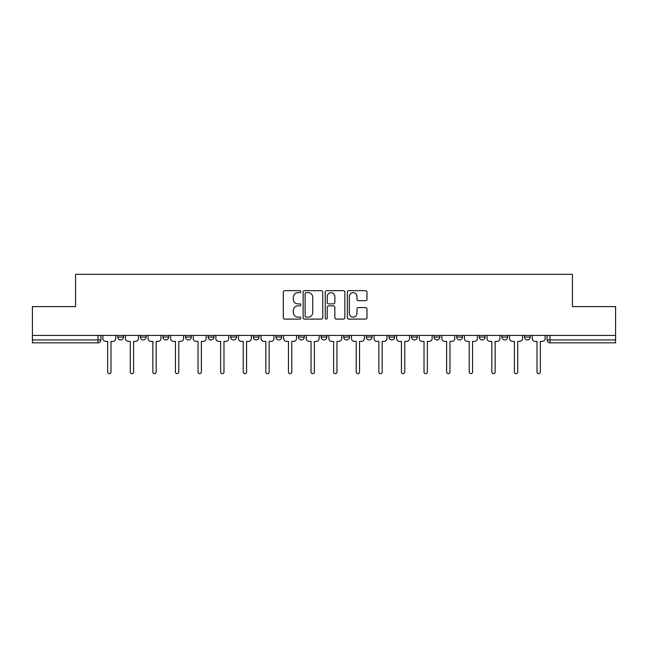 <?xml version="1.0" encoding="UTF-8"?>
<svg xmlns="http://www.w3.org/2000/svg" width="648" height="648" viewBox="0 0 648 648"><rect width="100%" height="100%" fill="white"/><g stroke="black" fill="none" stroke-linecap="round" stroke-linejoin="round"><path stroke-width="0.97" d="M300.826 291.657A0.996 0.996 0 0 0 299.83 290.66L284.723 290.66A1.426 1.426 0 0 0 283.298 292.078L283.298 317.674A1.426 1.426 0 0 0 284.723 319.1L299.83 319.1A0.996 0.996 0 0 0 300.826 318.103A0.996 0.996 0 0 0 299.83 317.107L297.869 317.107A4.552 4.552 0 0 1 293.325 312.555L293.325 310.424A4.552 4.552 0 0 1 297.869 305.872L299.83 305.872A0.996 0.996 0 0 0 300.826 304.876A0.996 0.996 0 0 0 299.83 303.88L297.869 303.88A4.552 4.552 0 0 1 293.325 299.336L293.325 297.197A4.552 4.552 0 0 1 297.869 292.653L299.83 292.653A0.996 0.996 0 0 0 300.826 291.657M343.699 335.445L343.699 337.041L349.499 337.041A2.9 2.9 0 0 1 346.599 339.933A2.9 2.9 0 0 1 343.699 337.041L343.699 335.445M321.1 335.445L321.1 337.041L326.9 337.041A2.9 2.9 0 0 1 324 339.933A2.9 2.9 0 0 1 321.1 337.041L321.1 335.445M208.113 337.041L208.113 335.445L208.113 337.041A2.9 2.9 0 0 0 211.013 339.933A2.9 2.9 0 0 1 208.113 337.041L213.905 337.041A2.9 2.9 0 0 1 211.013 339.933M162.915 335.445L162.915 337.041L168.715 337.041A2.9 2.9 0 0 1 165.815 339.933A2.9 2.9 0 0 1 162.915 337.041L162.915 335.445M140.316 337.041L140.316 335.445L140.316 337.041A2.9 2.9 0 0 0 143.216 339.933A2.9 2.9 0 0 1 140.316 337.041L146.116 337.041A2.9 2.9 0 0 1 143.216 339.933A2.9 2.9 0 0 0 146.116 337.041A2.9 2.9 0 0 1 143.216 339.933M117.725 337.041L117.725 335.445L117.725 337.041A2.9 2.9 0 0 0 120.617 339.933A2.9 2.9 0 0 1 117.725 337.041L123.517 337.041A2.9 2.9 0 0 1 120.617 339.933A2.9 2.9 0 0 0 123.517 337.041A2.9 2.9 0 0 1 120.617 339.933M365.553 300.68A1.426 1.426 0 0 0 366.979 299.263L366.979 292.078A1.426 1.426 0 0 0 365.553 290.66L348.778 290.66A1.426 1.426 0 0 0 347.352 292.078L347.352 317.674A1.426 1.426 0 0 0 348.778 319.1L365.553 319.1A1.426 1.426 0 0 0 366.979 317.674L366.979 308.999A1.426 1.426 0 0 0 365.553 307.581L358.376 307.581A1.426 1.426 0 0 0 356.951 308.999L356.951 313.3A3.807 3.807 0 0 1 353.152 317.107A3.807 3.807 0 0 1 349.345 313.3L349.345 296.452A3.807 3.807 0 0 1 353.152 292.653A3.807 3.807 0 0 1 356.951 296.452L356.951 299.263A1.426 1.426 0 0 0 358.376 300.68L365.553 300.68M32.4 335.445L32.4 306.617L75.565 306.617L75.565 274.315L572.435 274.315L572.435 306.617L615.6 306.617L615.6 335.445L32.4 335.445L32.4 339.933L100.918 339.933L100.918 335.445M322.753 292.078A1.426 1.426 0 0 0 321.335 290.66L304.552 290.66A1.426 1.426 0 0 0 303.134 292.078L303.134 317.674A1.426 1.426 0 0 0 304.552 319.1L321.335 319.1A1.426 1.426 0 0 0 322.753 317.674L322.753 292.078M326.665 290.66L343.448 290.66A1.426 1.426 0 0 1 344.866 292.078L344.866 317.674A1.426 1.426 0 0 1 343.448 319.1L336.263 319.1A1.426 1.426 0 0 1 334.846 317.674L334.846 307.298A1.426 1.426 0 0 0 333.42 305.872L328.658 305.872A1.426 1.426 0 0 0 327.232 307.298L327.232 318.103A0.996 0.996 0 0 1 326.236 319.1A0.996 0.996 0 0 1 325.247 318.103L325.247 292.078A1.426 1.426 0 0 1 326.665 290.66M547.082 335.445L547.082 339.933L615.6 339.933L615.6 342.833L549.982 342.833A2.9 2.9 0 0 1 547.082 339.933M615.6 335.445L615.6 339.933M100.918 339.933A2.9 2.9 0 0 1 98.018 342.833A2.9 2.9 0 0 0 100.918 339.933A2.9 2.9 0 0 1 98.018 342.833L32.4 342.833L32.4 339.933M530.275 335.445L530.275 337.041A2.9 2.9 0 0 1 527.383 339.933A2.9 2.9 0 0 1 524.483 337.041L530.275 337.041M524.483 335.445L524.483 337.041M507.684 335.445L507.684 337.041A2.9 2.9 0 0 1 504.784 339.933A2.9 2.9 0 0 1 501.884 337.041L507.684 337.041L507.684 335.445M501.884 335.445L501.884 337.041M485.085 335.445L485.085 337.041A2.9 2.9 0 0 1 482.185 339.933A2.9 2.9 0 0 1 479.285 337.041L485.085 337.041L485.085 335.445M479.285 335.445L479.285 337.041M462.486 335.445L462.486 337.041A2.9 2.9 0 0 1 459.586 339.933A2.9 2.9 0 0 1 456.694 337.041L462.486 337.041M456.694 335.445L456.694 337.041M439.887 335.445L439.887 337.041A2.9 2.9 0 0 1 436.987 339.933A2.9 2.9 0 0 1 434.095 337.041L439.887 337.041M434.095 335.445L434.095 337.041M417.288 335.445L417.288 337.041A2.9 2.9 0 0 1 414.388 339.933A2.9 2.9 0 0 1 411.496 337.041A2.9 2.9 0 0 0 414.388 339.933M411.496 335.445L411.496 337.041L417.288 337.041M394.689 335.445L394.689 337.041A2.9 2.9 0 0 1 391.797 339.933A2.9 2.9 0 0 1 388.897 337.041L394.689 337.041L394.689 335.445M388.897 335.445L388.897 337.041M372.09 335.445L372.09 337.041A2.9 2.9 0 0 1 369.198 339.933A2.9 2.9 0 0 1 366.298 337.041L372.09 337.041A2.9 2.9 0 0 1 369.198 339.933A2.9 2.9 0 0 0 372.09 337.041L372.09 335.445M366.298 335.445L366.298 337.041M349.499 335.445L349.499 337.041M326.9 335.445L326.9 337.041L326.9 335.445M304.301 335.445L304.301 337.041A2.9 2.9 0 0 1 301.401 339.933A2.9 2.9 0 0 1 298.501 337.041L304.301 337.041L304.301 335.445M298.501 335.445L298.501 337.041M281.702 335.445L281.702 337.041A2.9 2.9 0 0 1 278.802 339.933A2.9 2.9 0 0 1 275.91 337.041L281.702 337.041M275.91 335.445L275.91 337.041M259.103 335.445L259.103 337.041A2.9 2.9 0 0 1 256.203 339.933A2.9 2.9 0 0 1 253.311 337.041L259.103 337.041M253.311 335.445L253.311 337.041M236.504 335.445L236.504 337.041A2.9 2.9 0 0 1 233.612 339.933A2.9 2.9 0 0 1 230.712 337.041L236.504 337.041A2.9 2.9 0 0 1 233.612 339.933A2.9 2.9 0 0 0 236.504 337.041M230.712 335.445L230.712 337.041M213.905 335.445L213.905 337.041M191.306 335.445L191.306 337.041A2.9 2.9 0 0 1 188.414 339.933A2.9 2.9 0 0 1 185.514 337.041L191.306 337.041A2.9 2.9 0 0 1 188.414 339.933A2.9 2.9 0 0 0 191.306 337.041L191.306 335.445M185.514 335.445L185.514 337.041M168.715 335.445L168.715 337.041L168.715 335.445M146.116 335.445L146.116 337.041L146.116 335.445M123.517 335.445L123.517 337.041L123.517 335.445M306.123 292.653A0.996 0.996 0 0 0 305.127 293.649L305.127 316.111A0.996 0.996 0 0 0 306.123 317.107L308.181 317.107A4.552 4.552 0 0 0 312.733 312.555L312.733 297.197A4.552 4.552 0 0 0 308.181 292.653L306.123 292.653M334.846 296.525A3.807 3.807 0 0 0 331.039 292.718A3.807 3.807 0 0 0 327.232 296.525L327.232 302.462A1.426 1.426 0 0 0 328.658 303.88L333.42 303.88A1.426 1.426 0 0 0 334.846 302.462L334.846 296.525M102.87 338.483L102.87 335.445L102.87 338.483A2.9 2.9 0 0 0 105.77 341.383L107.657 341.383L107.657 372.017A1.669 1.669 0 0 0 109.318 373.685A1.669 1.669 0 0 0 110.986 372.017L110.986 341.383L112.865 341.383A2.9 2.9 0 0 0 115.765 338.483L115.765 335.445L115.765 338.483M105.77 341.383L107.657 341.383L107.657 372.017M110.986 372.017L110.986 341.383L112.865 341.383M125.469 338.483L125.469 335.445L125.469 338.483A2.9 2.9 0 0 0 128.369 341.383L130.248 341.383L130.248 372.017A1.669 1.669 0 0 0 131.917 373.685A1.669 1.669 0 0 0 133.585 372.017L133.585 341.383L135.464 341.383A2.9 2.9 0 0 0 138.364 338.483L138.364 335.445L138.364 338.483M148.068 338.483L148.068 335.445L148.068 338.483A2.9 2.9 0 0 0 150.968 341.383L152.847 341.383L152.847 372.017A1.669 1.669 0 0 0 154.516 373.685A1.669 1.669 0 0 0 156.184 372.017L156.184 341.383L158.063 341.383A2.9 2.9 0 0 0 160.963 338.483L160.963 335.445L160.963 338.483M128.369 341.383L130.248 341.383L130.248 372.017M133.585 372.017L133.585 341.383L135.464 341.383M150.968 341.383L152.847 341.383L152.847 372.017M156.184 372.017L156.184 341.383L158.063 341.383M170.667 338.483L170.667 335.445L170.667 338.483A2.9 2.9 0 0 0 173.567 341.383L175.446 341.383L175.446 372.017A1.669 1.669 0 0 0 177.115 373.685A1.669 1.669 0 0 0 178.783 372.017L178.783 341.383L180.662 341.383A2.9 2.9 0 0 0 183.562 338.483L183.562 335.445L183.562 338.483M193.266 338.483L193.266 335.445L193.266 338.483A2.9 2.9 0 0 0 196.166 341.383L198.045 341.383L198.045 372.017A1.669 1.669 0 0 0 199.714 373.685A1.669 1.669 0 0 0 201.374 372.017L201.374 341.383L203.261 341.383A2.9 2.9 0 0 0 206.161 338.483L206.161 335.445L206.161 338.483M215.865 338.483L215.865 335.445L215.865 338.483A2.9 2.9 0 0 0 218.757 341.383L220.644 341.383L220.644 372.017A1.669 1.669 0 0 0 222.313 373.685A1.669 1.669 0 0 0 223.973 372.017L223.973 341.383L225.86 341.383A2.9 2.9 0 0 0 228.752 338.483L228.752 335.445L228.752 338.483M173.567 341.383L175.446 341.383L175.446 372.017M178.783 372.017L178.783 341.383L180.662 341.383M196.166 341.383L198.045 341.383L198.045 372.017M201.374 372.017L201.374 341.383L203.261 341.383M218.757 341.383L220.644 341.383L220.644 372.017M223.973 372.017L223.973 341.383L225.86 341.383M238.464 338.483L238.464 335.445L238.464 338.483A2.9 2.9 0 0 0 241.356 341.383L243.243 341.383L243.243 372.017A1.669 1.669 0 0 0 244.904 373.685A1.669 1.669 0 0 0 246.572 372.017L246.572 341.383L248.459 341.383A2.9 2.9 0 0 0 251.351 338.483L251.351 335.445L251.351 338.483M241.356 341.383L243.243 341.383L243.243 372.017M246.572 372.017L246.572 341.383L248.459 341.383M261.063 338.483L261.063 335.445L261.063 338.483A2.9 2.9 0 0 0 263.955 341.383L265.842 341.383L265.842 372.017A1.669 1.669 0 0 0 267.502 373.685A1.669 1.669 0 0 0 269.171 372.017L269.171 341.383L271.05 341.383A2.9 2.9 0 0 0 273.95 338.483L273.95 335.445L273.95 338.483M263.955 341.383L265.842 341.383L265.842 372.017M269.171 372.017L269.171 341.383L271.05 341.383M283.654 338.483L283.654 335.445L283.654 338.483A2.9 2.9 0 0 0 286.554 341.383L288.441 341.383L288.441 372.017A1.669 1.669 0 0 0 290.101 373.685A1.669 1.669 0 0 0 291.77 372.017L291.77 341.383L293.649 341.383A2.9 2.9 0 0 0 296.549 338.483L296.549 335.445L296.549 338.483M286.554 341.383L288.441 341.383L288.441 372.017M291.77 372.017L291.77 341.383L293.649 341.383M306.253 338.483L306.253 335.445L306.253 338.483A2.9 2.9 0 0 0 309.153 341.383L311.032 341.383L311.032 372.017A1.669 1.669 0 0 0 312.701 373.685A1.669 1.669 0 0 0 314.369 372.017L314.369 341.383L316.248 341.383A2.9 2.9 0 0 0 319.148 338.483L319.148 335.445L319.148 338.483M309.153 341.383L311.032 341.383L311.032 372.017M314.369 372.017L314.369 341.383L316.248 341.383M328.852 338.483L328.852 335.445L328.852 338.483A2.9 2.9 0 0 0 331.752 341.383L333.631 341.383L333.631 372.017A1.669 1.669 0 0 0 335.3 373.685A1.669 1.669 0 0 0 336.968 372.017L336.968 341.383L338.847 341.383A2.9 2.9 0 0 0 341.747 338.483L341.747 335.445L341.747 338.483M331.752 341.383L333.631 341.383L333.631 372.017M336.968 372.017L336.968 341.383L338.847 341.383M351.451 338.483L351.451 335.445L351.451 338.483A2.9 2.9 0 0 0 354.351 341.383L356.23 341.383L356.23 372.017A1.669 1.669 0 0 0 357.899 373.685A1.669 1.669 0 0 0 359.559 372.017L359.559 341.383L361.446 341.383A2.9 2.9 0 0 0 364.346 338.483L364.346 335.445L364.346 338.483M354.351 341.383L356.23 341.383L356.23 372.017M359.559 372.017L359.559 341.383L361.446 341.383M374.05 338.483L374.05 335.445L374.05 338.483A2.9 2.9 0 0 0 376.95 341.383L378.829 341.383L378.829 372.017A1.669 1.669 0 0 0 380.498 373.685A1.669 1.669 0 0 0 382.158 372.017L382.158 341.383L384.045 341.383A2.9 2.9 0 0 0 386.937 338.483L386.937 335.445L386.937 338.483M376.95 341.383L378.829 341.383L378.829 372.017M382.158 372.017L382.158 341.383L384.045 341.383M396.649 338.483L396.649 335.445L396.649 338.483A2.9 2.9 0 0 0 399.541 341.383L401.428 341.383L401.428 372.017A1.669 1.669 0 0 0 403.096 373.685A1.669 1.669 0 0 0 404.757 372.017L404.757 341.383L406.644 341.383A2.9 2.9 0 0 0 409.536 338.483L409.536 335.445L409.536 338.483M399.541 341.383L401.428 341.383L401.428 372.017M404.757 372.017L404.757 341.383L406.644 341.383M419.248 338.483L419.248 335.445L419.248 338.483A2.9 2.9 0 0 0 422.14 341.383L424.027 341.383L424.027 372.017A1.669 1.669 0 0 0 425.687 373.685A1.669 1.669 0 0 0 427.356 372.017L427.356 341.383L429.243 341.383A2.9 2.9 0 0 0 432.135 338.483L432.135 335.445L432.135 338.483M422.14 341.383L424.027 341.383L424.027 372.017M427.356 372.017L427.356 341.383L429.243 341.383M441.839 338.483L441.839 335.445L441.839 338.483A2.9 2.9 0 0 0 444.739 341.383L446.626 341.383L446.626 372.017A1.669 1.669 0 0 0 448.286 373.685A1.669 1.669 0 0 0 449.955 372.017L449.955 341.383L451.834 341.383A2.9 2.9 0 0 0 454.734 338.483L454.734 335.445L454.734 338.483M444.739 341.383L446.626 341.383L446.626 372.017M449.955 372.017L449.955 341.383L451.834 341.383M464.438 338.483L464.438 335.445L464.438 338.483A2.9 2.9 0 0 0 467.338 341.383L469.217 341.383L469.217 372.017A1.669 1.669 0 0 0 470.885 373.685A1.669 1.669 0 0 0 472.554 372.017L472.554 341.383L474.433 341.383A2.9 2.9 0 0 0 477.333 338.483L477.333 335.445L477.333 338.483M467.338 341.383L469.217 341.383L469.217 372.017M472.554 372.017L472.554 341.383L474.433 341.383M487.037 338.483L487.037 335.445L487.037 338.483A2.9 2.9 0 0 0 489.937 341.383L491.816 341.383L491.816 372.017A1.669 1.669 0 0 0 493.484 373.685A1.669 1.669 0 0 0 495.153 372.017L495.153 341.383L497.032 341.383A2.9 2.9 0 0 0 499.932 338.483L499.932 335.445L499.932 338.483M489.937 341.383L491.816 341.383L491.816 372.017M495.153 372.017L495.153 341.383L497.032 341.383M509.636 338.483L509.636 335.445L509.636 338.483A2.9 2.9 0 0 0 512.536 341.383L514.415 341.383L514.415 372.017A1.669 1.669 0 0 0 516.083 373.685A1.669 1.669 0 0 0 517.752 372.017L517.752 341.383L519.631 341.383A2.9 2.9 0 0 0 522.531 338.483L522.531 335.445L522.531 338.483M512.536 341.383L514.415 341.383L514.415 372.017M517.752 372.017L517.752 341.383L519.631 341.383M532.235 338.483L532.235 335.445L532.235 338.483A2.9 2.9 0 0 0 535.135 341.383L537.014 341.383L537.014 372.017A1.669 1.669 0 0 0 538.682 373.685A1.669 1.669 0 0 0 540.343 372.017L540.343 341.383L542.23 341.383A2.9 2.9 0 0 0 545.13 338.483L545.13 335.445L545.13 338.483M535.135 341.383L537.014 341.383L537.014 372.017M540.343 372.017L540.343 341.383L542.23 341.383M98.018 335.445L98.018 342.833M549.982 335.445L549.982 342.833"/></g></svg>

